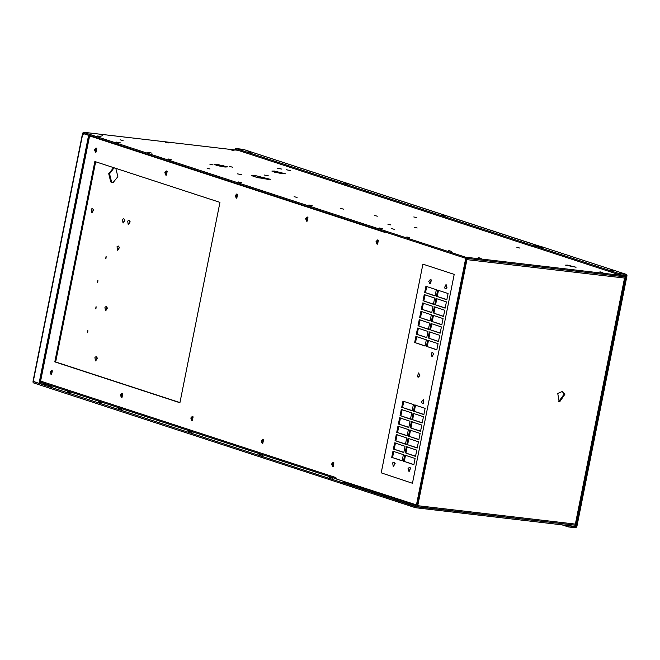 <?xml version="1.0" encoding="UTF-8"?>
<svg xmlns="http://www.w3.org/2000/svg" width="660" height="660" viewBox="0 0 660 660"><rect width="100%" height="100%" fill="white"/><g stroke="black" fill="none" stroke-linecap="round" stroke-linejoin="round"><path stroke-width="0.99" d="M91.979 212.718L93.679 209.913L92.482 208.444M91.715 212.677L91.204 209.146L92.383 208.428L93.481 209.888L91.715 212.677M123.263 222.94L124.963 220.135L123.767 218.666M122.999 222.898L122.488 219.367L123.668 218.65L124.765 220.11L122.999 222.898M117.802 250.28L119.501 247.475L118.305 246.007M117.529 250.239L117.026 246.708L118.206 245.99L119.303 247.45L117.529 250.239M105.707 310.835L107.398 308.03L106.202 306.562M105.435 310.794L104.924 307.263L106.103 306.545L107.2 308.005L105.435 310.794M95.692 360.946L97.391 358.141L96.187 356.672M95.419 360.904L94.916 357.373L96.096 356.656L97.193 358.116L95.419 360.904M105.922 258.695L106.161 256.674M106.037 256.616L105.707 258.728L106.037 256.616M97.919 280.582L97.68 282.604M97.796 280.525L97.465 282.637L97.796 280.525M95.915 308.806L96.145 306.784M96.03 306.727L95.692 308.839L96.03 306.727M87.904 330.693L87.665 332.714M87.78 330.635L87.45 332.747L87.78 330.635M110.748 181.929L108.718 173.687L113.594 167.714L115.838 168.448L117.868 176.682L113 182.663L110.748 181.929L111.589 182.02L109.56 173.786L114.048 167.863M113.842 182.762L111.589 182.02M409.101 471.537L410.652 468.146L409.604 467.263M410.454 468.13L409.002 471.529L408.061 468.517L409.505 467.247L410.454 468.13M422.664 403.689L423.786 403.194L423.613 399.539L423.159 399.415M423.415 399.514L423.588 403.177L422.557 403.681L421.435 401.923L423.415 399.514M431.945 356.713L431.26 353.158L432.448 352.423L433.537 353.867L431.945 356.713L433.736 353.884L432.547 352.44M418.225 377.223L419.859 375.664L418.63 372.933L419.661 375.639L418.126 377.215L417.301 376.579L418.63 372.933M429.957 283.75L430.716 283.602L431.244 279.906L430.46 279.485M428.769 281.366L430.361 279.46L431.046 279.881L430.518 283.577L429.858 283.75L428.769 281.366M445.607 288.865L447.034 287.884L446.102 284.592M444.469 287.719L446.003 284.575L446.837 287.859L445.5 288.857L444.469 287.719M393.385 466.406L395.159 463.617L393.962 462.148M393.187 466.381L392.683 462.85L393.863 462.132L394.96 463.592L393.187 466.381M40.846 380.762L39.955 380.663L40.474 382.148L336.493 478.871M89.059 135.259L88.861 135.911L89.554 136.133L40.648 380.894M336.163 478.863L335.957 477.741L335.684 478.797L417.26 505.189L466.702 257.771L465.523 257.565M335.742 478.813L335.923 477.592L39.913 380.87M164.835 172.656L166.386 170.956L167.153 171.484L166.427 175.106L165.891 175.205L164.835 172.656M166.328 175.148L165.676 172.755L166.798 171.113M235.232 195.657L236.783 193.957L237.542 194.486L236.825 198.107L236.288 198.206L235.232 195.657M236.717 198.148L236.074 195.756L237.188 194.114M305.621 218.658L307.172 216.959L307.939 217.495L307.213 221.108L306.677 221.215L305.621 218.658M307.114 221.158L306.463 218.757L307.585 217.115M376.018 241.659L377.57 239.959L378.337 240.496L377.611 244.109L377.075 244.216L376.018 241.659M377.503 244.159L376.86 241.758L377.974 240.116M331.584 464.021L333.135 462.322L333.902 462.85L333.176 466.463L332.64 466.57L331.584 464.021M333.077 466.513L332.425 464.12L333.548 462.478M261.195 441.02L262.746 439.321L263.505 439.849L262.787 443.462L262.243 443.569L261.195 441.02M262.68 443.512L262.036 441.119L263.15 439.478M190.798 418.019L192.349 416.32L193.116 416.848L192.39 420.461L191.854 420.568L190.798 418.019M192.291 420.511L191.639 418.118L192.761 416.476M120.409 395.018L121.96 393.319L122.719 393.847L122.001 397.46L121.456 397.567L120.409 395.018M121.894 397.51L121.25 395.109L122.364 393.467M50.011 372.009L51.562 370.318L52.33 370.846L51.604 374.459L51.067 374.566L50.011 372.009M51.496 374.509L50.853 372.108L51.975 370.466M381.166 473.03L422.903 264.157L454.204 274.378L412.459 483.26L382.008 473.129M54.813 361.878L94.85 161.502L219.953 202.373L179.916 402.748L54.813 361.878L55.654 361.969L95.7 161.593M179.949 402.584L55.654 361.969M94.446 149.655L95.997 147.956L96.756 148.483L96.038 152.105L95.502 152.204L94.446 149.655M95.931 152.146L95.287 149.754L96.401 148.112M416.419 505.09L465.861 257.672M385.209 231.231L384.92 232.419L88.902 135.688M39.955 380.663L40.796 380.762M309.078 205.334L311.528 205.804M238.689 182.333L241.131 182.804M168.292 159.332L170.742 159.802M97.903 136.331L100.345 136.801M379.475 228.335L381.917 228.805M128.477 224.639L130.177 221.834L128.981 220.374M128.213 224.598L127.702 221.067L128.881 220.349L129.979 221.818L128.213 224.598M237.377 173.836L241.609 174.677M264.107 174.982L268.331 175.832M286.3 169.744L290.532 170.594M277.414 168.226L281.647 169.075M209.789 164.125L212.751 164.86L209.789 164.125M611.35 272.151L610.162 271.763M540.952 249.15L539.773 248.762M255.156 175.543L270.46 179.347L257.54 177.672L251.575 175.576L255.156 175.543M253.077 176.418L268.752 179.545M274.461 171.055L285.508 173.803L271.879 171.08L274.461 171.055M274.263 172.095L282.917 173.819M99.511 134.549L102.473 135.283L99.511 134.549M165.289 142.23L168.259 142.972L165.289 142.23M231.074 149.911L234.036 150.653L231.074 149.911M120.095 139.821L123.065 140.555L120.095 139.821M97.721 135.944L101.12 136.793L97.721 135.944M168.11 158.953L171.509 159.794L168.11 158.953M207.1 168.25L210.07 168.985L207.1 168.25M294.113 196.68L297.074 197.414L294.113 196.68M238.507 181.954L241.907 182.795L238.507 181.954M413.795 216.959L416.757 217.693L413.795 216.959M374.36 215.465L377.322 216.2L374.36 215.465M340.618 208.411L343.588 209.154L340.618 208.411M308.897 204.955L312.304 205.796L308.897 204.955M516.871 247.335L519.832 248.069L516.871 247.335M414.208 227.279L417.169 228.013L414.208 227.279M387.89 224.21L390.86 224.945L387.89 224.21M391.273 228.558L394.234 229.292L391.273 228.558M379.294 227.956L382.693 228.797L379.294 227.956M406.832 236.957L409.802 237.691L406.832 236.957M448.544 250.585L451.514 251.32L448.544 250.585M478.228 257.606L481.198 258.349L478.228 257.606M567.559 265.13L576.064 267.242L565.57 265.147L567.559 265.13M599.923 271.821L602.893 272.555L599.923 271.821M229.523 166.427L232.485 167.17L229.523 166.427M216.538 164.257L227.56 166.889L225.043 167.038L218.27 165.8L214.022 164.414L216.538 164.257L216.332 165.297M217.222 165.454L224.152 166.873M223.311 165.495L223.105 166.535M238.012 150.307L83.127 132.214L82.921 133.254L465.391 258.225L465.597 257.194L625.795 275.905L625.589 276.936L466.579 258.365M83.127 132.214L465.597 257.194M625.795 275.905L623.354 275.104M47.867 385.448L51.265 386.298L47.867 385.448M70.1 392.518L67.345 391.966M101.384 402.74L98.637 402.188M118.255 408.449L121.654 409.299L118.255 408.449M188.653 431.45L192.052 432.3L188.653 431.45M259.042 454.451L262.441 455.301L259.042 454.451M329.439 477.452L332.838 478.302L329.439 477.452M34.204 381.826L415.742 506.698L575.239 525.178M415.742 506.698L415.536 507.73L33.066 382.75L33.272 381.719M415.536 507.73L575.735 526.441L575.941 525.401M541.901 246.807L534.262 245.858L534.056 246.898L618.742 274.568L618.948 273.529L626.447 274.42L541.769 246.749M618.742 274.568L626.183 275.575L626.315 274.387L627 275.665L625.531 275.36M575.289 526.391L576.832 526.721L575.677 527.785L575.883 526.746L574.505 526.301M626.183 275.575L576.015 526.622L568.516 525.888L568.309 526.919L561.891 524.824M542.85 247.673L539.583 247.137L542.85 247.673M613.239 270.674L609.972 270.138L613.239 270.674M534.262 245.858L618.948 273.529M627 275.665L576.832 526.721M575.677 527.785L568.309 526.919M567.138 525.434L568.516 525.888M243.391 149.416L235.752 148.467L235.546 149.498L532.966 246.683L533.173 245.652L540.862 246.634M540.532 246.592L243.119 149.325M344.8 183.711L348.067 184.239L344.8 183.711M247.574 151.94L250.841 152.468L247.574 151.94M442.027 215.474L445.294 216.01L442.027 215.474M235.752 148.467L533.173 245.652M534.072 246.815L532.966 246.683M116.515 142.09L120.739 142.931M147.799 152.311L152.023 153.161M83.894 133.353L83.688 134.392M33.445 381.389L39.039 383.411L88.613 135.325L82.822 133.435L88.613 135.325M83.762 133.567L83.119 133.32M48.172 384.664L40.029 383.716L40.235 382.676L43.131 383.014M40.029 383.716L39.138 383.419M40.169 381.95L39.856 383.501L39.039 383.411M467.239 258.761L467.288 259.685L625.498 278.157L624.987 276.713M417.466 506.748L575.429 525.195L576.328 524.221L418.126 505.741L417.73 506.525M576.328 524.221L575.66 523.999M624.566 277.942L575.355 524.213M343.876 481.379L343.571 482.938L345.197 483.285M344.347 483.194L344.586 481.99L345.155 483.277L416.147 506.467M344.586 481.99L415.767 505.246L415.528 506.451L417.516 506.905L418.126 505.741L575.38 524.106L624.55 278.05L467.288 259.685L467.536 258.481L467.082 258.423M466.496 258.217L467.164 258.439L417.516 506.905M467.536 258.481L466.867 258.258M435.121 295.796L425.502 292.652L426.756 286.382M433.455 304.144L423.835 301.001L425.081 294.739M430.114 320.851L420.494 317.707L421.748 311.438M431.78 312.493L422.161 309.35L423.415 303.088M443.52 316.33L433.901 313.186L435.146 306.925M446.853 299.623L437.233 296.48L438.487 290.218M445.186 307.981L435.567 304.837L436.821 298.567M441.845 324.679L432.226 321.536L433.48 315.274M440.179 333.036L430.559 329.893L431.813 323.623M438.512 341.385L428.893 338.242L430.138 331.98M425.106 345.906L415.486 342.763L416.74 336.493M428.447 329.2L418.828 326.057L420.082 319.795M426.781 337.549L417.161 334.405L418.407 328.144M436.837 349.734L427.218 346.591L428.472 340.329M412.178 410.627L402.559 407.484L403.804 401.222M410.503 418.984L400.884 415.841L402.138 409.571M408.837 427.334L399.217 424.19L400.471 417.928M407.171 435.683L397.551 432.539L398.797 426.278M405.496 444.04L395.876 440.896L397.13 434.627M403.829 452.389L394.21 449.245L395.464 442.984M402.163 460.738L392.543 457.594L393.797 451.333M413.894 464.574L404.275 461.431L405.529 455.169M415.561 456.225L405.941 453.082L407.195 446.812M417.236 447.868L407.616 444.724L408.862 438.463M418.902 439.519L409.282 436.376L410.536 430.114M420.568 431.17L410.949 428.026L412.203 421.757M422.235 422.812L412.615 419.669L413.87 413.407M423.91 414.463L414.29 411.32L415.536 405.058M413.449 411.221L414.695 404.959L425.122 408.367L423.877 414.628L414.29 411.32M411.774 419.57L413.028 413.308L423.456 416.716L422.202 422.978L412.615 419.669M410.108 427.928L411.361 421.657L421.789 425.073L420.536 431.335L410.949 428.026M408.441 436.276L409.687 430.015L420.123 433.422L418.869 439.684L409.282 436.376M406.766 444.626L408.02 438.364L418.448 441.771L417.202 448.033L407.616 444.724M405.1 452.983L406.354 446.713L416.782 450.128L415.528 456.39L405.941 453.082M403.433 461.332L404.687 455.07L415.115 458.477L413.861 464.739L404.275 461.431M391.702 457.495L392.956 451.234L403.384 454.641L402.13 460.903L392.543 457.594M393.368 449.146L394.622 442.885L405.05 446.292L403.796 452.554L394.21 449.245M395.035 440.797L396.289 434.528L406.717 437.943L405.463 444.205L395.876 440.896M396.709 432.44L397.955 426.178L408.383 429.586L407.137 435.847L397.551 432.539M398.376 424.091L399.63 417.829L410.058 421.237L408.804 427.498L399.217 424.19M400.042 415.742L401.296 409.472L411.724 412.888L410.471 419.149L400.884 415.841M401.717 407.385L402.963 401.123L413.391 404.53L412.145 410.792L402.559 407.484M426.377 346.492L427.63 340.23L438.058 343.637L436.805 349.899L427.218 346.591M416.32 334.307L417.565 328.045L427.993 331.452L426.748 337.714L417.161 334.405M417.986 325.957L419.24 319.696L429.668 323.103L428.414 329.365L418.828 326.057M414.645 342.664L415.899 336.402L426.327 339.809L425.073 346.071L415.486 342.763M428.051 338.143L429.297 331.881L439.725 335.288L438.479 341.55L428.893 338.242M429.718 329.794L430.972 323.532L441.4 326.939L440.146 333.201L430.559 329.893M431.384 321.436L432.638 315.175L443.066 318.582L441.812 324.844L432.226 321.536M434.726 304.738L435.971 298.477L446.407 301.884L445.154 308.146L435.567 304.837M436.392 296.381L437.646 290.12L448.074 293.527L446.82 299.788L437.233 296.48M433.051 313.087L434.305 306.826L444.733 310.233L443.487 316.495L433.901 313.186M421.319 309.251L422.573 302.989L433.001 306.397L431.747 312.659L422.161 309.35M419.653 317.608L420.907 311.347L431.335 314.754L430.081 321.016L420.494 317.707M422.994 300.902L424.24 294.64L434.668 298.048L433.422 304.31L423.835 301.001M424.66 292.553L425.914 286.291L436.342 289.699L435.088 295.96L425.502 292.652M562.106 391.322L564.201 394.078L558.797 401.453M559.746 401.717L559.127 401.577L557.749 393.467L562.444 391.413L564.869 394.3L559.746 401.717M335.725 478.607L40.615 382.181M626.315 274.387L541.629 246.716M82.822 133.435L33.256 381.521M575.338 525.178L417.425 506.731M416.245 506.484L345.296 483.302M415.816 506.55L416.13 504.991M89.298 136.01L40.392 380.762M264.214 178.274L264.074 178.984M98.629 402.237L98.827 401.214M101.376 402.781L101.516 402.097M67.337 392.007L67.543 390.992M70.092 392.56L70.232 391.867M243.26 149.358L540.68 246.543M33 381.389L82.574 133.312M575.817 524.213L625.028 277.934"/></g></svg>
